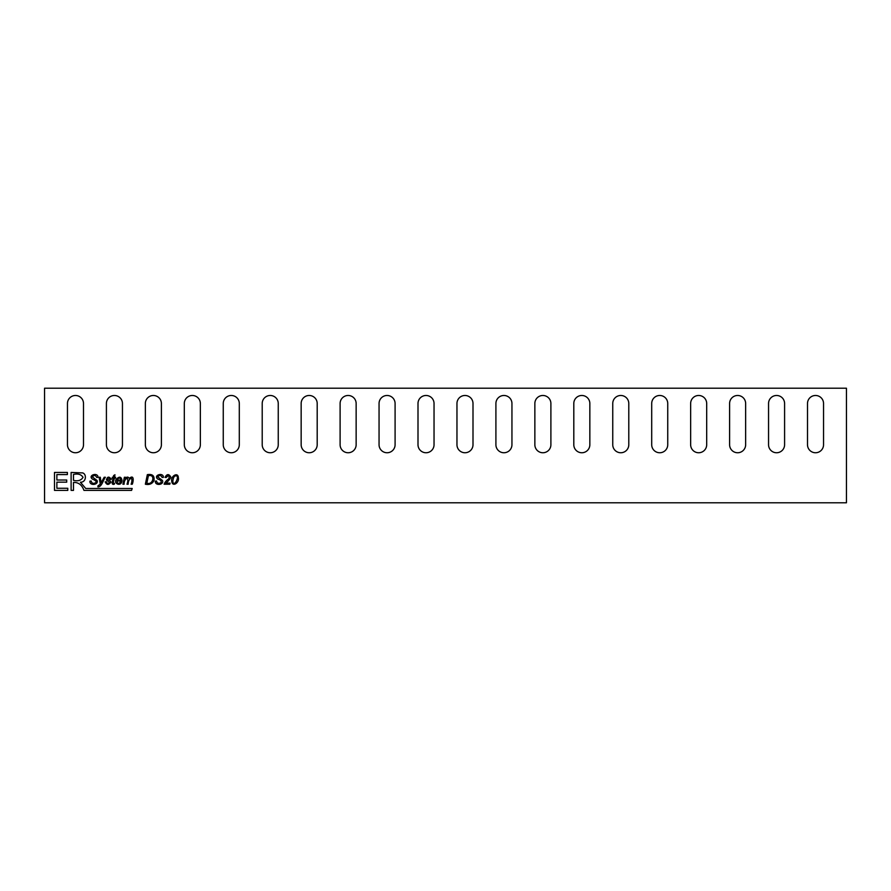 <?xml version="1.0" encoding="UTF-8"?>
<svg xmlns="http://www.w3.org/2000/svg" width="891" height="891" viewBox="0 0 891 891"><rect width="100%" height="100%" fill="white"/><g stroke="black" fill="none" stroke-linecap="round" stroke-linejoin="round"><path stroke-width="1.34" d="M96.729 477.453C95.46 475.037 94.001 474.87 92.386 476.963L97.052 480.461C98.946 485.016 89.312 486.118 89.935 481.129L91.194 481.006C91.728 483.301 93.143 483.902 95.437 482.822C97.765 481.819 94.179 479.726 92.397 479.091C87.485 475.17 98.177 471.94 97.977 477.364L96.729 477.453M101.084 482.855L104.191 477.264L105.428 477.264C103.111 480.004 101.864 486.998 97.921 486.898L97.999 485.784L100.293 484.225L99.135 477.264L100.293 477.264L101.084 482.855M110.161 479.391C108.802 477.576 107.934 477.609 107.544 479.492C109.415 480.06 110.517 480.984 110.84 482.265C108.613 485.239 106.731 485.094 105.183 481.853L106.385 481.775C107.154 483.757 108.234 483.969 109.638 482.41L106.374 479.948C107.366 476.44 109.025 476.228 111.342 479.313L110.161 479.391M117.133 480.115L121.031 480.115C120.085 477.409 118.781 477.409 117.133 480.115M125.308 478.434C126.867 476.707 128.181 476.696 129.284 478.411C134.218 474.101 133.516 481.285 132.28 484.214L131.1 484.214C132.068 481.719 132.158 479.681 131.356 478.077C129.24 479.124 128.181 481.173 128.17 484.214L126.99 484.214C127.925 481.775 128.026 479.726 127.302 478.077C125.141 479.224 124.083 481.274 124.105 484.214L122.925 484.214L124.372 477.264L125.553 477.264L125.308 478.434M147.349 474.636C152.528 473.845 154.733 475.861 153.954 480.661C152.183 483.88 149.309 485.072 145.356 484.214L147.349 474.636M156.604 481.006C156.905 483.2 158.32 483.802 160.848 482.822C161.783 481.162 160.77 479.915 157.807 479.091C152.84 475.204 163.51 471.94 163.398 477.364L162.14 477.453C160.848 475.026 159.4 474.858 157.796 476.963L162.463 480.461C164.356 485.027 154.722 486.118 155.357 481.129L156.604 481.006M164.122 484.214C164.946 482.087 166.517 480.294 168.811 478.857C169.691 475.282 168.8 474.836 166.171 477.509L165.024 477.342C166.985 473.8 168.922 473.745 170.86 477.164C169.903 479.291 168.199 481.285 165.771 483.134L170.058 483.134L169.825 484.214L164.122 484.214M172.854 481.385C173.578 487.856 179.214 477.609 176.841 476.006C174.569 475.237 173.244 477.03 172.854 481.385M71.113 472.442L82.729 472.921C86.873 474.268 86.204 482.476 80.413 482.22L85.725 488.48L132.18 488.48L131.578 490.384L83.954 490.384C81.983 484.927 78.497 482.276 73.496 482.421L73.496 490.384L71.113 490.384L71.113 472.442M114.338 484.214L114.527 483.256C111.988 483.78 114.427 479.547 114.271 478.177L115.418 478.177L115.618 477.264L114.46 477.264L114.972 474.758L113.636 475.571L113.28 477.264L112.344 477.264L112.166 478.177L113.09 478.177C112.979 480.126 110.417 485.305 114.338 484.214M122.446 444.732L122.446 403.5A8.019 8.019 0 0 0 114.427 395.481A8.019 8.019 0 0 0 106.408 403.5L106.408 444.732A8.019 8.019 0 0 0 114.427 452.751A8.019 8.019 0 0 0 122.446 444.732M823.54 444.732L823.54 403.5A8.019 8.019 0 0 0 815.521 395.481A8.019 8.019 0 0 0 807.502 403.5L807.502 444.732A8.019 8.019 0 0 0 815.521 452.751A8.019 8.019 0 0 0 823.54 444.732M784.592 444.732L784.592 403.5A8.019 8.019 0 0 0 776.573 395.481A8.019 8.019 0 0 0 768.554 403.5L768.554 444.732A8.019 8.019 0 0 0 776.573 452.751A8.019 8.019 0 0 0 784.592 444.732M745.644 444.732L745.644 403.5A8.019 8.019 0 0 0 737.625 395.481A8.019 8.019 0 0 0 729.606 403.5L729.606 444.732A8.019 8.019 0 0 0 737.625 452.751A8.019 8.019 0 0 0 745.644 444.732M706.686 444.732L706.686 403.5A8.019 8.019 0 0 0 698.667 395.481A8.019 8.019 0 0 0 690.648 403.5L690.648 444.732A8.019 8.019 0 0 0 698.667 452.751A8.019 8.019 0 0 0 706.686 444.732M667.738 444.732L667.738 403.5A8.019 8.019 0 0 0 659.719 395.481A8.019 8.019 0 0 0 651.7 403.5L651.7 444.732A8.019 8.019 0 0 0 659.719 452.751A8.019 8.019 0 0 0 667.738 444.732M628.79 444.732L628.79 403.5A8.019 8.019 0 0 0 620.771 395.481A8.019 8.019 0 0 0 612.752 403.5L612.752 444.732A8.019 8.019 0 0 0 620.771 452.751A8.019 8.019 0 0 0 628.79 444.732M589.842 444.732L589.842 403.5A8.019 8.019 0 0 0 581.823 395.481A8.019 8.019 0 0 0 573.804 403.5L573.804 444.732A8.019 8.019 0 0 0 581.823 452.751A8.019 8.019 0 0 0 589.842 444.732M550.894 444.732L550.894 403.5A8.019 8.019 0 0 0 542.875 395.481A8.019 8.019 0 0 0 534.856 403.5L534.856 444.732A8.019 8.019 0 0 0 542.875 452.751A8.019 8.019 0 0 0 550.894 444.732M511.946 444.732L511.946 403.5A8.019 8.019 0 0 0 503.927 395.481A8.019 8.019 0 0 0 495.908 403.5L495.908 444.732A8.019 8.019 0 0 0 503.927 452.751A8.019 8.019 0 0 0 511.946 444.732M472.998 444.732L472.998 403.5A8.019 8.019 0 0 0 464.979 395.481A8.019 8.019 0 0 0 456.96 403.5L456.96 444.732A8.019 8.019 0 0 0 464.979 452.751A8.019 8.019 0 0 0 472.998 444.732M434.04 444.732L434.04 403.5A8.019 8.019 0 0 0 426.021 395.481A8.019 8.019 0 0 0 418.002 403.5L418.002 444.732A8.019 8.019 0 0 0 426.021 452.751A8.019 8.019 0 0 0 434.04 444.732M395.092 444.732L395.092 403.5A8.019 8.019 0 0 0 387.073 395.481A8.019 8.019 0 0 0 379.054 403.5L379.054 444.732A8.019 8.019 0 0 0 387.073 452.751A8.019 8.019 0 0 0 395.092 444.732M356.144 444.732L356.144 403.5A8.019 8.019 0 0 0 348.125 395.481A8.019 8.019 0 0 0 340.106 403.5L340.106 444.732A8.019 8.019 0 0 0 348.125 452.751A8.019 8.019 0 0 0 356.144 444.732M317.196 444.732L317.196 403.5A8.019 8.019 0 0 0 309.177 395.481A8.019 8.019 0 0 0 301.158 403.5L301.158 444.732A8.019 8.019 0 0 0 309.177 452.751A8.019 8.019 0 0 0 317.196 444.732M278.248 444.732L278.248 403.5A8.019 8.019 0 0 0 270.229 395.481A8.019 8.019 0 0 0 262.21 403.5L262.21 444.732A8.019 8.019 0 0 0 270.229 452.751A8.019 8.019 0 0 0 278.248 444.732M239.3 444.732L239.3 403.5A8.019 8.019 0 0 0 231.281 395.481A8.019 8.019 0 0 0 223.262 403.5L223.262 444.732A8.019 8.019 0 0 0 231.281 452.751A8.019 8.019 0 0 0 239.3 444.732M200.352 444.732L200.352 403.5A8.019 8.019 0 0 0 192.333 395.481A8.019 8.019 0 0 0 184.314 403.5L184.314 444.732A8.019 8.019 0 0 0 192.333 452.751A8.019 8.019 0 0 0 200.352 444.732M161.394 444.732L161.394 403.5A8.019 8.019 0 0 0 153.375 395.481A8.019 8.019 0 0 0 145.356 403.5L145.356 444.732A8.019 8.019 0 0 0 153.375 452.751A8.019 8.019 0 0 0 161.394 444.732M83.498 444.732L83.498 403.5A8.019 8.019 0 0 0 75.479 395.481A8.019 8.019 0 0 0 67.46 403.5L67.46 444.732A8.019 8.019 0 0 0 75.479 452.751A8.019 8.019 0 0 0 83.498 444.732M73.496 480.372C77.963 481.418 81.148 480.405 83.03 477.342C81.192 474.38 78.018 473.411 73.496 474.424L73.496 480.372M846.45 388.22L44.55 388.22L44.55 502.78L846.45 502.78L846.45 388.22M121.733 481.986C120.33 486.597 113.346 483.512 116.253 479.224C119.572 476.028 121.521 476.64 122.067 481.029L116.944 481.029C117.512 483.88 118.726 484.158 120.586 481.864L121.733 481.986M56.868 488.268L67.794 488.268L67.794 490.384L54.485 490.384L54.485 472.442L67.382 472.442L67.382 474.569L56.868 474.569L56.868 480.015L66.714 480.015L66.714 482.154L56.868 482.154L56.868 488.268M171.729 481.084C170.471 476.306 178.111 471.495 178.356 477.776C179.514 482.877 172.197 487.566 171.729 481.084M146.848 483.134C153.063 485.684 155.825 473.789 148.396 475.716L146.848 483.134"/></g></svg>

